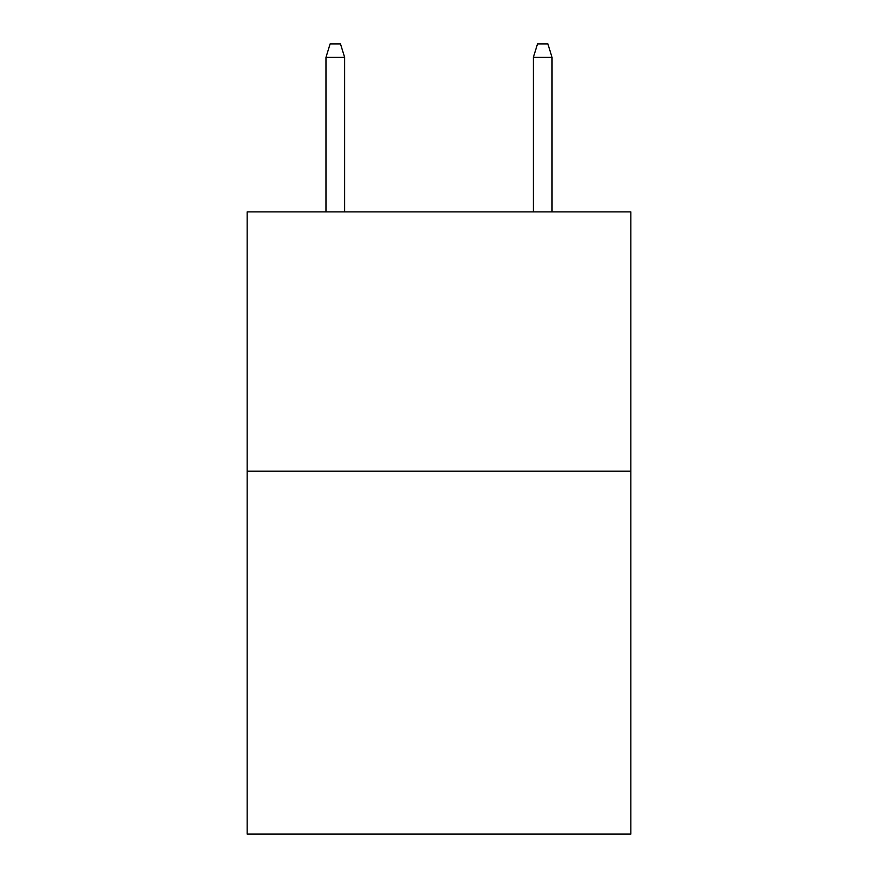 <?xml version="1.0" encoding="UTF-8"?>
<svg xmlns="http://www.w3.org/2000/svg" width="878" height="878" viewBox="0 0 878 878"><rect width="100%" height="100%" fill="white"/><g stroke="black" fill="none" stroke-linecap="round" stroke-linejoin="round"><path stroke-width="1.32" d="M630.843 471.146L630.843 834.1L247.157 834.1L247.157 211.894L630.843 211.894L630.843 471.146L247.157 471.146M344.637 211.894L344.637 57.377L325.968 57.377L325.968 211.894M325.968 57.377L330.117 43.9L340.488 43.9L344.637 57.377M533.363 57.377L537.512 43.9L547.883 43.9L552.032 57.377L533.363 57.377L533.363 211.894M552.032 57.377L552.032 211.894"/></g></svg>
